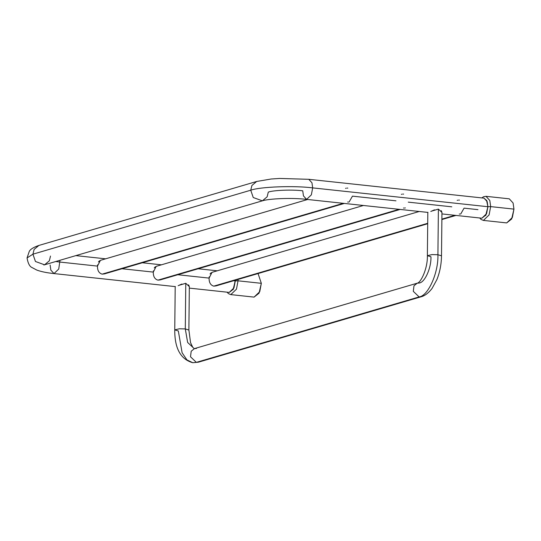 <?xml version="1.0" encoding="UTF-8"?>
<svg xmlns="http://www.w3.org/2000/svg" width="541" height="541" viewBox="0 0 541 541"><rect width="100%" height="100%" fill="white"/><g stroke="black" fill="none" stroke-linecap="round" stroke-linejoin="round"><path stroke-width="0.81" d="M185.293 328.928L188.883 330.024L185.293 328.928L187.646 342.473L194.253 348.661L187.646 342.473L185.293 328.928L179.396 328.786L174.75 329.875L179.396 328.786L185.293 328.928L185.773 283.295L185.293 328.928M431.515 211.152L438.393 209.096L437.912 254.73C438.548 272.698 428.215 295.907 419.133 296.935L421.196 296.752L419.133 296.935L196.349 362.369L198.412 362.186L192.738 362.713L196.349 362.369L190.506 356.776L191.196 351.237L194.429 348.627L191.196 351.237L190.506 356.776L196.349 362.369L419.133 296.935C428.215 295.907 438.548 272.698 437.912 254.73L432.016 254.588L427.37 255.677L430.954 256.772C431.346 267.944 424.922 282.375 419.275 283.011L417.212 283.193L413.98 285.797L413.297 291.342L419.133 296.935L413.297 291.342L413.98 285.797L417.212 283.193L194.253 348.661L192.792 347.329L190.547 342.642L188.883 330.024L189.336 286.629L185.773 283.295L178.902 285.35M192.738 362.713C180.606 359.305 174.615 348.357 174.75 329.875L178.334 330.97L182.114 352.752L186.943 359.914L192.738 362.713L198.412 362.186L421.196 296.752C423.089 296.306 427.39 294.561 432.076 288.421L436.918 279.555C439.847 272.224 441.375 264.319 441.497 255.825L437.912 254.73L438.393 209.096L441.956 212.43L441.497 255.825L437.912 254.73L432.016 254.588L427.37 255.677C427.748 268.742 420.736 282.815 417.212 283.193M196.491 348.445L194.429 348.627M209.178 276.87L209.103 278.101C209.009 282.524 210.564 285.202 213.756 286.135L427.708 223.298L213.756 286.135C210.564 285.202 209.009 282.524 209.103 278.101L177.806 274.733L209.103 278.101L212.025 272.339L419.234 211.484M153.374 270.872L153.299 272.103C153.204 276.525 154.76 279.203 157.952 280.143L399.089 209.313L157.952 280.143C154.76 279.203 153.204 276.525 153.299 272.103L122.002 268.742L153.299 272.103L156.221 266.348L363.43 205.485M97.563 264.88L97.488 266.104C97.4 270.527 98.949 273.212 102.148 274.145L343.285 203.321L102.148 274.145C98.949 273.212 97.4 270.527 97.488 266.104L60.058 262.081L97.488 266.104L100.416 260.349L307.626 199.487M50.117 265.002L50.834 270.101L54.005 273.577L58.739 269.039L59.99 260.275L58.739 269.039L54.005 273.577L175.385 286.622M235.281 280.238L235.288 280.914L235.281 280.238L235.288 280.914L233.611 280.732L235.288 280.914L233.969 287.866L229.235 292.411L189.323 288.116M189.336 286.561L188.579 284.803M181.877 284.039L178.158 285.689M99.503 260.776L98.442 261.945M155.308 266.774L154.246 267.944M211.112 272.772L210.05 273.942M459.275 214.026L460.006 214.06M460.722 213.999L464.077 208.143L477.967 209.638M441.882 219.132L454.893 215.311L441.882 219.132M427.701 223.724L216.008 285.905L213.756 286.135M451.782 206.818L408.272 202.145M459.424 200.102L458.64 200.082M457.767 200.19L457.172 200.339M312.678 187.883L311.954 182.784L308.783 179.308L311.954 182.784L312.678 187.883L487.901 206.716L312.678 187.883L311.359 194.841L306.625 199.379L311.359 194.841L312.678 187.883C294.108 185.489 260.045 186.767 250.74 190.209C260.045 186.767 294.108 185.489 312.678 187.883M54.005 273.577C47.006 272.86 41.292 271.704 36.869 270.108L32.054 267.565C29.667 266.585 27.997 263.379 27.05 257.949L29.322 251.288C30.506 249.151 33.691 247.196 38.884 245.438L34.11 249.442L32.94 254.175L27.05 257.949L32.94 254.175L35.449 261.492L44.572 264.806L35.449 261.492L32.94 254.175L250.74 190.209L32.94 254.175L34.11 249.442L38.884 245.438L256.677 181.465L251.91 185.475L250.74 190.209L253.242 197.519L262.365 200.833L253.242 197.519L250.74 190.209L251.91 185.475L256.677 181.465L271.176 179.01L279.656 178.449L308.783 179.308L484.012 198.141L487.184 201.61L487.901 206.716L486.589 213.668L481.855 218.212L486.007 214.933L487.901 206.716L486.839 200.738L484.006 198.141M349.107 202.003L352.468 196.146L395.971 200.826M306.625 199.379C291.822 197.58 268.816 198.648 262.365 200.833L267.132 196.829L268.309 192.096C273.476 190.182 292.411 189.472 302.737 190.804L303.454 195.91L306.625 199.379L428.005 212.424M441.956 212.363L441.199 210.605M434.497 209.84L430.778 211.49M55.777 261.513L60.058 262.081L55.777 261.513M262.365 200.833L44.572 264.806L49.339 260.803L50.509 256.062M486.542 200.15L487.908 206.716L490.667 206.615L489.084 214.96L483.411 220.41L489.084 214.96L490.667 206.615L487.908 206.716L485.69 215.507M498.227 197.634L486.001 196.322L489.808 200.488L490.667 206.615L489.808 200.488L486.001 196.322L483.498 196.762L481.862 197.905M513.95 209.117L490.667 206.615L513.95 209.117L512.368 217.462L506.694 222.912L511.671 218.983L513.95 209.117L513.084 202.99L509.277 198.824L501.48 197.986M498.119 197.621L501.521 197.992M403.471 208.028L404.201 208.062M404.911 208.001L405.351 207.9M400.151 209.428L160.204 279.907L157.952 280.143M403.62 194.104L402.835 194.084M401.963 194.192L401.368 194.341M347.667 202.03L348.397 202.07M344.346 203.43L104.399 273.908L102.148 274.145M347.816 188.112L347.031 188.085M346.159 188.2L345.564 188.342M235.288 280.238L233.387 289.131L229.242 292.411M233.07 289.705L235.288 280.914L238.047 280.813L236.471 289.158L230.791 294.608L236.471 289.158L238.047 280.813L235.288 280.914M238.026 279.433L238.047 280.813L238.026 279.433M261.33 283.315L238.047 280.813L261.33 283.315L259.754 291.66L254.074 297.11L259.051 293.181L261.33 283.315L258.064 273.55M174.75 329.875L175.203 286.48M217.225 270.811L198.141 268.762M161.421 264.82L142.33 262.764M105.617 258.821L75.841 255.623M455.955 215.426L441.882 219.558M481.855 218.212L441.936 213.918M43.828 264.982L44.572 264.806M479.705 217.976L481.05 219.43L483.411 220.41L506.694 222.912M427.823 212.282L427.37 255.677M227.085 292.174L228.43 293.628L230.791 294.608L254.074 297.11"/></g></svg>
